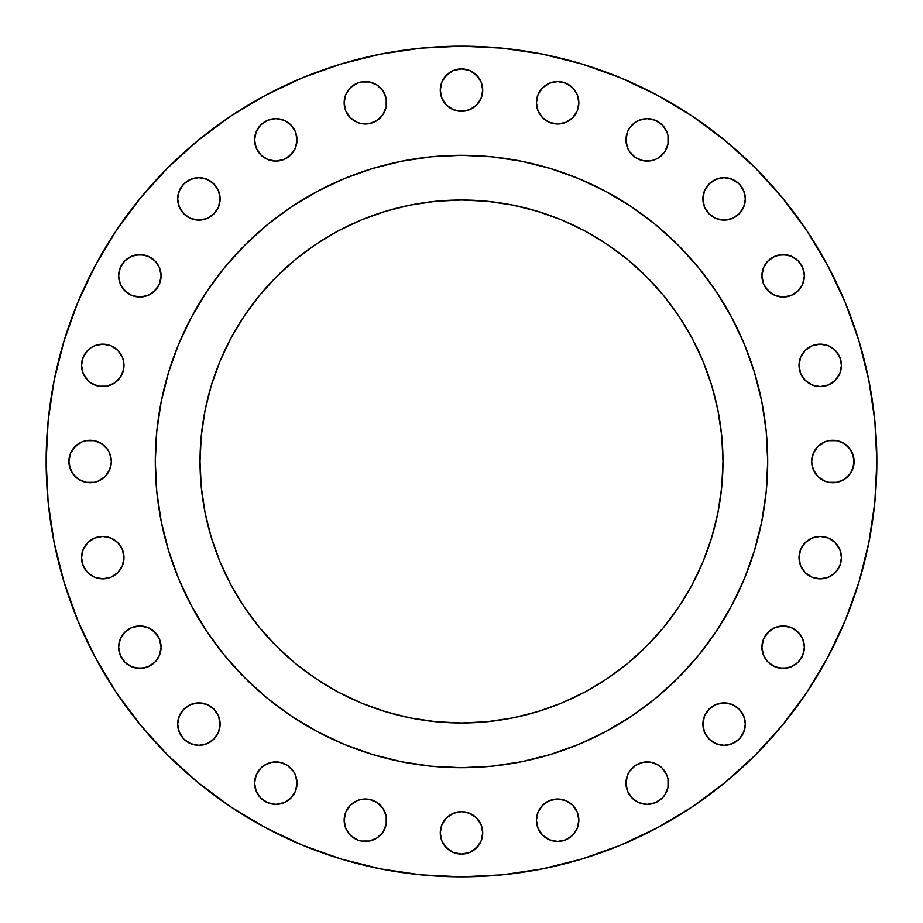 <?xml version="1.0" encoding="UTF-8"?>
<svg xmlns="http://www.w3.org/2000/svg" width="923" height="923" viewBox="0 0 923 923"><rect width="100%" height="100%" fill="white"/><g stroke="black" fill="none" stroke-linecap="round" stroke-linejoin="round"><path stroke-width="1.38" d="M577.233 812.113L578.848 820.235A21.217 21.217 0 0 1 557.619 841.453A21.217 21.217 0 0 1 536.401 820.235L538.017 828.358L542.62 835.246L549.497 839.838L557.619 841.453L565.741 839.838L572.629 835.246L577.233 828.358L578.848 820.235L577.233 812.113L572.629 805.225L565.741 800.633L557.619 799.018L549.497 800.633L542.62 805.225L538.017 812.113L536.401 820.235A21.217 21.217 0 0 1 557.619 799.018A21.217 21.217 0 0 1 578.848 820.235L577.233 828.358M668.01 778.989L668.414 783.131A21.217 21.217 0 0 1 647.196 804.36A21.217 21.217 0 0 1 625.967 783.131L627.582 791.253L629.544 794.922L632.186 798.141L639.074 802.745L647.196 804.36L655.318 802.745L662.206 798.141L664.837 794.922L668.01 787.273L668.01 778.989L666.798 775.008L662.206 768.132L658.987 765.49L651.338 762.317L643.054 762.317L635.405 765.49L629.544 771.34L627.582 775.008L625.967 783.131L627.582 775.008L629.544 771.34L635.405 765.49M745.334 724.117A21.217 21.217 0 0 1 724.117 745.334A21.217 21.217 0 0 1 702.888 724.117L704.503 732.239L709.106 739.115L715.994 743.719L724.117 745.334L732.239 743.719L739.115 739.115L743.719 732.239L745.334 724.117L743.719 715.994L739.115 709.106L732.239 704.503L724.117 702.888L715.994 704.503L709.106 709.106L704.503 715.994L702.888 724.117A21.217 21.217 0 0 1 724.117 702.888A21.217 21.217 0 0 1 745.334 724.117M804.36 647.196A21.217 21.217 0 0 1 783.131 668.414A21.217 21.217 0 0 1 761.913 647.196L763.529 655.318L768.132 662.206L775.008 666.798L783.131 668.414L791.253 666.798L798.141 662.206L802.745 655.318L804.36 647.196L802.745 639.074L798.141 632.186L791.253 627.582L783.131 625.967L775.008 627.582L768.132 632.186L763.529 639.074L761.913 647.196A21.217 21.217 0 0 1 783.131 625.967A21.217 21.217 0 0 1 804.36 647.196M841.453 557.619A21.217 21.217 0 0 1 820.235 578.848A21.217 21.217 0 0 1 799.018 557.619L800.633 565.741L805.225 572.629L812.113 577.233L820.235 578.848L828.358 577.233L835.246 572.629L839.838 565.741L841.453 557.619L839.838 549.497L835.246 542.62L828.358 538.017L820.235 536.401L812.113 538.017L805.225 542.62L800.633 549.497L799.018 557.619A21.217 21.217 0 0 1 820.235 536.401A21.217 21.217 0 0 1 841.453 557.619M844.683 443.859L850.533 449.709L852.494 453.378L854.11 461.5A21.217 21.217 0 0 1 832.892 482.717A21.217 21.217 0 0 1 811.663 461.5L813.278 469.622L817.882 476.51L824.77 481.102L828.75 482.314L837.034 482.314L844.683 479.141L850.533 473.291L853.706 465.642L853.706 457.358L850.533 449.709L844.683 443.859L837.034 440.686L828.75 440.686L824.77 441.898L817.882 446.49L813.278 453.378L811.663 461.5L813.278 453.378M841.453 365.381A21.217 21.217 0 0 1 820.235 386.599A21.217 21.217 0 0 1 799.018 365.381L800.633 373.503L805.225 380.38L812.113 384.983L820.235 386.599L828.358 384.983L835.246 380.38L839.838 373.503L841.453 365.381L839.838 357.259L835.246 350.371L828.358 345.767L820.235 344.152L812.113 345.767L805.225 350.371L800.633 357.259L799.018 365.381A21.217 21.217 0 0 1 820.235 344.152A21.217 21.217 0 0 1 841.453 365.381M804.36 275.804A21.217 21.217 0 0 1 783.131 297.033A21.217 21.217 0 0 1 761.913 275.804L763.529 283.926L768.132 290.814L775.008 295.418L783.131 297.033L791.253 295.418L798.141 290.814L802.745 283.926L804.36 275.804L802.745 267.682L798.141 260.794L791.253 256.202L783.131 254.586L775.008 256.202L768.132 260.794L763.529 267.682L761.913 275.804A21.217 21.217 0 0 1 783.131 254.586A21.217 21.217 0 0 1 804.36 275.804M745.334 198.883A21.217 21.217 0 0 1 724.117 220.112A21.217 21.217 0 0 1 702.888 198.883L704.503 207.006L709.106 213.894L715.994 218.497L724.117 220.112L732.239 218.497L739.115 213.894L743.719 207.006L745.334 198.883L743.719 190.761L739.115 183.885L732.239 179.281L724.117 177.666L715.994 179.281L709.106 183.885L704.503 190.761L702.888 198.883A21.217 21.217 0 0 1 724.117 177.666A21.217 21.217 0 0 1 745.334 198.883M668.01 135.727L668.414 139.869A21.217 21.217 0 0 1 647.196 161.087A21.217 21.217 0 0 1 625.967 139.869L627.582 147.992L629.544 151.66L635.405 157.51L643.054 160.683L651.338 160.683L655.318 159.471L658.987 157.51L664.837 151.66L668.01 144.011L668.01 135.727L666.798 131.747L662.206 124.859L655.318 120.255L647.196 118.64L639.074 120.255L635.405 122.217L629.544 128.078L627.582 131.747L625.967 139.869L627.582 131.747L629.544 128.078L635.405 122.217M577.233 94.642L578.848 102.765A21.217 21.217 0 0 1 557.619 123.982A21.217 21.217 0 0 1 536.401 102.765L538.017 110.887L542.62 117.775L549.497 122.367L557.619 123.982L565.741 122.367L572.629 117.775L577.233 110.887L578.848 102.765L577.233 94.642L572.629 87.754L565.741 83.162L557.619 81.547L549.497 83.162L542.62 87.754L538.017 94.642L536.401 102.765A21.217 21.217 0 0 1 557.619 81.547A21.217 21.217 0 0 1 578.848 102.765L577.233 110.887M482.314 85.966L482.717 90.108A21.217 21.217 0 0 1 461.5 111.337A21.217 21.217 0 0 1 440.283 90.108L441.898 98.23L446.49 105.118L453.378 109.722L461.5 111.337L469.622 109.722L476.51 105.118L481.102 98.23L482.717 90.108L481.102 81.985L476.51 75.109L469.622 70.506L461.5 68.89L453.378 70.506L446.49 75.109L441.898 81.985L440.283 90.108A21.217 21.217 0 0 1 461.5 68.89A21.217 21.217 0 0 1 482.717 90.108L482.314 94.25M345.767 110.887L344.152 102.765A21.217 21.217 0 0 1 365.381 81.547A21.217 21.217 0 0 1 386.599 102.765A21.217 21.217 0 0 1 365.381 123.982A21.217 21.217 0 0 1 344.152 102.765L345.767 110.887L350.371 117.775L357.259 122.367L361.239 123.578L369.523 123.578L377.172 120.405L383.022 114.556L386.195 106.906L386.195 98.623L383.022 90.973L377.172 85.124L369.523 81.951L361.239 81.951L357.259 83.162L350.371 87.754L345.767 94.642L344.152 102.765L345.767 94.642M279.946 119.055L283.926 120.255L290.814 124.859L295.418 131.747L297.033 139.869A21.217 21.217 0 0 1 275.804 161.087A21.217 21.217 0 0 1 254.586 139.869L256.202 147.992L260.794 154.868L267.682 159.471L275.804 161.087L283.926 159.471L290.814 154.868L295.418 147.992L297.033 139.869L295.418 131.747L290.814 124.859L283.926 120.255L275.804 118.64L267.682 120.255L260.794 124.859L256.202 131.747L254.586 139.869L254.99 135.727M220.112 198.883A21.217 21.217 0 0 1 198.883 220.112A21.217 21.217 0 0 1 177.666 198.883L179.281 207.006L183.885 213.894L190.761 218.497L198.883 220.112L207.006 218.497L213.894 213.894L218.497 207.006L220.112 198.883L218.497 190.761L213.894 183.885L207.006 179.281L198.883 177.666L190.761 179.281L183.885 183.885L179.281 190.761L177.666 198.883A21.217 21.217 0 0 1 198.883 177.666A21.217 21.217 0 0 1 220.112 198.883M161.087 275.804A21.217 21.217 0 0 1 139.869 297.033A21.217 21.217 0 0 1 118.64 275.804L120.255 283.926L124.859 290.814L131.747 295.418L139.869 297.033L147.992 295.418L154.868 290.814L159.471 283.926L161.087 275.804L159.471 267.682L154.868 260.794L147.992 256.202L139.869 254.586L131.747 256.202L124.859 260.794L120.255 267.682L118.64 275.804A21.217 21.217 0 0 1 139.869 254.586A21.217 21.217 0 0 1 161.087 275.804M482.717 832.892A21.217 21.217 0 0 1 461.5 854.11A21.217 21.217 0 0 1 440.283 832.892L441.898 841.015L446.49 847.891L453.378 852.494L461.5 854.11L469.622 852.494L476.51 847.891L481.102 841.015L482.717 832.892L481.102 824.77L476.51 817.882L469.622 813.278L461.5 811.663L453.378 813.278L446.49 817.882L441.898 824.77L440.283 832.892A21.217 21.217 0 0 1 461.5 811.663A21.217 21.217 0 0 1 482.717 832.892M345.767 828.358L344.152 820.235A21.217 21.217 0 0 1 365.381 799.018A21.217 21.217 0 0 1 386.599 820.235A21.217 21.217 0 0 1 365.381 841.453A21.217 21.217 0 0 1 344.152 820.235L345.767 828.358L350.371 835.246L357.259 839.838L361.239 841.049L369.523 841.049L377.172 837.876L383.022 832.027L386.195 824.377L386.195 816.094L383.022 808.444L377.172 802.595L369.523 799.422L361.239 799.422L357.259 800.633L350.371 805.225L345.767 812.113L344.152 820.235L345.767 812.113M287.595 765.49L293.456 771.34L295.418 775.008L297.033 783.131A21.217 21.217 0 0 1 275.804 804.36A21.217 21.217 0 0 1 254.586 783.131L256.202 791.253L260.794 798.141L267.682 802.745L275.804 804.36L283.926 802.745L290.814 798.141L295.418 791.253L297.033 783.131L295.418 775.008L293.456 771.34L287.595 765.49L279.946 762.317L271.662 762.317L264.013 765.49L260.794 768.132L256.202 775.008L254.586 783.131L254.99 778.989M220.112 724.117A21.217 21.217 0 0 1 198.883 745.334A21.217 21.217 0 0 1 177.666 724.117L179.281 732.239L183.885 739.115L190.761 743.719L198.883 745.334L207.006 743.719L213.894 739.115L218.497 732.239L220.112 724.117L218.497 715.994L213.894 709.106L207.006 704.503L198.883 702.888L190.761 704.503L183.885 709.106L179.281 715.994L177.666 724.117A21.217 21.217 0 0 1 198.883 702.888A21.217 21.217 0 0 1 220.112 724.117M161.087 647.196A21.217 21.217 0 0 1 139.869 668.414A21.217 21.217 0 0 1 118.64 647.196L120.255 655.318L124.859 662.206L131.747 666.798L139.869 668.414L147.992 666.798L154.868 662.206L159.471 655.318L161.087 647.196L159.471 639.074L154.868 632.186L147.992 627.582L139.869 625.967L131.747 627.582L124.859 632.186L120.255 639.074L118.64 647.196A21.217 21.217 0 0 1 139.869 625.967A21.217 21.217 0 0 1 161.087 647.196M123.982 557.619A21.217 21.217 0 0 1 102.765 578.848A21.217 21.217 0 0 1 81.547 557.619L83.162 565.741L87.754 572.629L94.642 577.233L102.765 578.848L110.887 577.233L117.775 572.629L122.367 565.741L123.982 557.619L122.367 549.497L117.775 542.62L110.887 538.017L102.765 536.401L94.642 538.017L87.754 542.62L83.162 549.497L81.547 557.619A21.217 21.217 0 0 1 102.765 536.401A21.217 21.217 0 0 1 123.982 557.619M81.547 365.381A21.217 21.217 0 0 1 102.765 344.152A21.217 21.217 0 0 1 123.982 365.381A21.217 21.217 0 0 1 102.765 386.599A21.217 21.217 0 0 1 81.547 365.381L83.162 373.503L87.754 380.38L90.973 383.022L98.623 386.195L106.906 386.195L114.556 383.022L120.405 377.172L123.578 369.523L123.578 361.239L122.367 357.259L117.775 350.371L110.887 345.767L102.765 344.152L94.642 345.767L90.973 347.729L87.754 350.371L83.162 357.259L81.547 365.381L83.162 357.259M110.922 457.358L111.337 461.5A21.217 21.217 0 0 1 90.108 482.717A21.217 21.217 0 0 1 68.89 461.5L69.294 465.642L72.467 473.291L78.317 479.141L85.966 482.314L94.25 482.314L98.23 481.102L105.118 476.51L109.722 469.622L111.337 461.5L109.722 453.378L107.76 449.709L101.899 443.859L94.25 440.686L85.966 440.686L81.985 441.898L75.109 446.49L70.506 453.378L68.89 461.5L70.506 453.378L72.467 449.709L78.317 443.859M155.295 461.304A306.205 306.205 0 0 0 155.295 461.5L155.295 461.5A306.205 306.205 0 0 1 461.5 155.295A306.205 306.205 0 0 1 767.705 461.5L767.705 461.5A306.205 306.205 0 0 0 767.705 461.304M46.15 461.5A415.35 415.35 0 0 1 461.5 46.15A415.35 415.35 0 0 1 876.85 461.5L874.854 502.216L868.866 542.528L858.967 582.067L845.237 620.452L827.804 657.291L806.852 692.262L782.566 724.993L755.199 755.199L724.993 782.566L692.262 806.852L657.291 827.804L620.452 845.237L582.067 858.967L542.528 868.866L502.216 874.854L461.5 876.85L420.784 874.854L380.472 868.866L340.933 858.967L302.548 845.237L265.709 827.804L230.738 806.852L198.007 782.566L167.801 755.199L140.434 724.993L116.148 692.262L95.196 657.291L77.763 620.452L64.033 582.067L54.134 542.528L48.146 502.216L46.15 461.5L48.146 420.784L54.134 380.472L64.033 340.933L77.763 302.548L95.196 265.709L116.148 230.738L140.434 198.007L167.801 167.801L198.007 140.434L230.738 116.148L265.709 95.196L302.548 77.763L340.933 64.033L380.472 54.134L420.784 48.146L461.5 46.15L502.216 48.146L542.528 54.134L582.067 64.033L620.452 77.763L657.291 95.196L692.262 116.148L724.993 140.434L755.199 167.801L782.566 198.007L806.852 230.738L827.804 265.709L845.237 302.548L858.967 340.933L868.866 380.472L874.854 420.784L876.85 461.5A415.35 415.35 0 0 1 461.5 876.85A415.35 415.35 0 0 1 46.15 461.5M605.903 191.476A306.205 306.205 0 0 0 605.846 191.453L631.62 206.902L655.757 224.797L678.024 244.976L698.203 267.243L716.098 291.38L731.547 317.154A306.205 306.205 0 0 0 731.524 317.097M716.213 291.553A306.205 306.205 0 0 0 631.447 206.787M191.476 317.097A306.205 306.205 0 0 0 191.453 317.154L206.902 291.38L224.797 267.243L244.976 244.976L267.243 224.797L291.38 206.902L317.154 191.453A306.205 306.205 0 0 0 317.097 191.476M291.553 206.787A306.205 306.205 0 0 0 206.787 291.553M722.986 461.5A261.486 261.486 0 0 1 461.5 722.986A261.486 261.486 0 0 1 200.014 461.5A261.486 261.486 0 0 1 461.5 200.014A261.486 261.486 0 0 1 722.986 461.5L721.728 435.875L717.967 410.481L711.725 385.595L703.084 361.435L692.112 338.233L678.924 316.22L663.637 295.614L646.4 276.6L627.386 259.363L606.78 244.076L584.767 230.888L561.565 219.916L537.405 211.275L512.519 205.033L487.125 201.272L461.5 200.014L435.875 201.272L410.481 205.033L385.595 211.275L361.435 219.916L338.233 230.888L316.22 244.076L295.614 259.363L276.6 276.6L259.363 295.614L244.076 316.22L230.888 338.233L219.916 361.435L211.275 385.595L205.033 410.481L201.272 435.875L200.014 461.5L201.272 487.125L205.033 512.519L211.275 537.405L219.916 561.565L230.888 584.767L244.076 606.78L259.363 627.386L276.6 646.4L295.614 663.637L316.22 678.924L338.233 692.112L361.435 703.084L385.595 711.725L410.481 717.967L435.875 721.728L461.5 722.986L487.125 721.728L512.519 717.967L537.405 711.725L561.565 703.084L584.767 692.112L606.78 678.924L627.386 663.637L646.4 646.4L663.637 627.386L678.924 606.78L692.112 584.767L703.084 561.565L711.725 537.405L717.967 512.519L721.728 487.125L722.986 461.5M731.547 317.154L744.4 344.325L754.518 372.615L761.821 401.759L766.228 431.491L767.705 461.5L766.228 491.509L761.821 521.241L754.518 550.385L744.4 578.675L731.547 605.846L716.098 631.62L698.203 655.757L678.024 678.024L655.757 698.203L631.62 716.098L605.846 731.547L578.675 744.4L550.385 754.518L521.241 761.821L491.509 766.228L461.5 767.705L431.491 766.228L401.759 761.821L372.615 754.518L344.325 744.4L317.154 731.547L291.38 716.098L267.243 698.203L244.976 678.024L224.797 655.757L206.902 631.62L191.453 605.846L178.601 578.675L168.482 550.385L161.179 521.241L156.772 491.509L155.295 461.5L156.772 431.491L161.179 401.759L168.482 372.615L178.601 344.325L191.453 317.154M317.154 191.453L344.325 178.601L372.615 168.482L401.759 161.179L431.491 156.772L461.5 155.295L491.509 156.772L521.241 161.179L550.385 168.482L578.675 178.601L605.846 191.453M767.705 461.696A306.205 306.205 0 0 0 767.705 461.5A306.205 306.205 0 0 1 461.5 767.705A306.205 306.205 0 0 1 155.295 461.5A306.205 306.205 0 0 0 155.295 461.696M206.787 631.447A306.205 306.205 0 0 0 291.553 716.213M631.447 716.213A306.205 306.205 0 0 0 716.213 631.447M155.952 441.471L155.295 461.5L155.952 481.529M224.797 655.757L238.007 670.825M252.175 684.993L267.243 698.203M441.471 767.048L461.5 767.705L481.529 767.048M655.757 698.203L670.825 684.993M684.993 670.825L698.203 655.757M767.048 481.529L767.705 461.5L767.048 441.471M698.203 267.243L684.993 252.175M670.825 238.007L655.757 224.797M481.529 155.952L461.5 155.295L441.471 155.952M267.243 224.797L252.175 238.007M238.007 252.175L224.797 267.243M64.033 582.067L77.763 620.452M858.967 340.933L845.237 302.548M545.828 802.595L549.497 800.633M561.761 799.422L565.741 800.633L572.629 805.225M572.629 835.246L569.41 837.876M549.497 839.838L545.828 837.876M655.318 763.529L658.987 765.49M643.054 803.945L639.074 802.745L632.186 798.141L627.582 791.253L625.967 783.131A21.217 21.217 0 0 1 647.196 761.913A21.217 21.217 0 0 1 668.414 783.131L668.01 787.273M709.106 739.115L706.464 735.908M765.49 635.405L771.34 629.544L775.008 627.582L783.131 625.967L791.253 627.582L794.922 629.544L800.783 635.405M787.273 668.01L778.989 668.01M800.633 549.497L802.595 545.828M837.876 569.41L835.246 572.629M828.358 577.233L820.235 578.848L812.113 577.233M805.225 572.629L802.595 569.41M821.101 443.859L824.77 441.898M812.078 465.642L811.663 461.5A21.217 21.217 0 0 1 832.892 440.283A21.217 21.217 0 0 1 854.11 461.5L852.494 469.622L850.533 473.291L844.683 479.141M824.77 481.102L821.101 479.141M815.24 473.291L813.278 469.622M799.422 361.239L800.633 357.259L805.225 350.371M812.113 345.767L820.235 344.152L828.358 345.767M835.246 350.371L837.876 353.59M839.838 373.503L837.876 377.172M802.595 377.172L800.633 373.503M763.529 267.682L765.49 264.013M778.989 254.99L787.273 254.99M803.945 279.946L802.745 283.926L798.141 290.814L791.253 295.418L787.273 296.618L783.131 297.033L775.008 295.418L771.34 293.456L765.49 287.595M706.464 187.092L709.106 183.885M728.247 178.07L732.239 179.281M709.106 213.894L704.503 207.006M635.405 157.51L629.544 151.66L627.582 147.992L625.967 139.869A21.217 21.217 0 0 1 647.196 118.64A21.217 21.217 0 0 1 668.414 139.869L668.01 144.011M569.41 85.124L572.629 87.754M572.629 117.775L569.41 120.405M549.497 122.367L545.828 120.405M440.686 85.966L441.898 81.985M443.859 78.317L449.709 72.467L453.378 70.506L461.5 68.89L469.622 70.506L473.291 72.467L479.141 78.317M481.102 98.23L479.141 101.899M465.642 110.922L457.358 110.922M350.371 87.754L353.59 85.124M373.503 83.162L377.172 85.124M384.983 94.642L386.195 98.623M386.195 106.906L384.983 110.887M377.172 120.405L373.503 122.367M361.239 123.578L357.259 122.367L350.371 117.775M271.662 119.055L275.804 118.64M254.99 144.011L254.586 139.869A21.217 21.217 0 0 1 275.804 118.64A21.217 21.217 0 0 1 297.033 139.869L295.418 147.992L293.456 151.66L287.595 157.51L283.926 159.471M267.682 159.471L264.013 157.51M135.727 254.99L144.011 254.99M157.51 287.595L151.66 293.456L147.992 295.418L139.869 297.033L131.747 295.418L128.078 293.456L122.217 287.595M119.055 279.946L118.64 275.804M441.898 824.77L446.49 817.882M457.358 812.078L461.5 811.663L469.622 813.278M479.141 844.683L473.291 850.533L469.622 852.494L461.5 854.11L453.378 852.494L449.709 850.533L443.859 844.683M350.371 805.225L353.59 802.595M373.503 800.633L377.172 802.595M384.983 812.113L386.195 816.094M353.59 837.876L350.371 835.246M254.99 787.273L254.586 783.131A21.217 21.217 0 0 1 275.804 761.913A21.217 21.217 0 0 1 297.033 783.131L295.418 791.253L293.456 794.922L290.814 798.141L283.926 802.745M275.804 804.36L271.662 803.945M119.055 643.054L120.255 639.074L124.859 632.186L131.747 627.582L135.727 626.382L139.869 625.967L147.992 627.582L151.66 629.544L157.51 635.405M159.471 655.318L157.51 658.987M144.011 668.01L135.727 668.01M119.055 651.338L118.64 647.196M83.162 549.497L85.124 545.828M120.405 545.828L122.367 549.497M123.578 561.761L122.367 565.741L117.775 572.629M110.887 577.233L102.765 578.848L94.642 577.233M87.754 572.629L85.124 569.41M85.124 353.59L87.754 350.371M94.642 345.767L102.765 344.152L110.887 345.767M117.775 350.371L120.405 353.59M122.367 373.503L120.405 377.172M98.23 441.898L101.899 443.859M78.317 479.141L72.467 473.291L70.506 469.622L68.89 461.5A21.217 21.217 0 0 1 90.108 440.283A21.217 21.217 0 0 1 111.337 461.5L110.922 465.642M717.967 512.519L711.725 537.405M703.084 561.565L700.88 566.722M566.722 700.88L561.565 703.084M410.481 717.967L385.595 711.725M361.435 703.084L356.278 700.88M222.12 566.722L219.916 561.565M205.033 410.481L211.275 385.595M219.916 361.435L222.12 356.278M356.278 222.12L361.435 219.916M561.565 219.916L566.722 222.12M700.88 356.278L703.084 361.435"/></g></svg>
